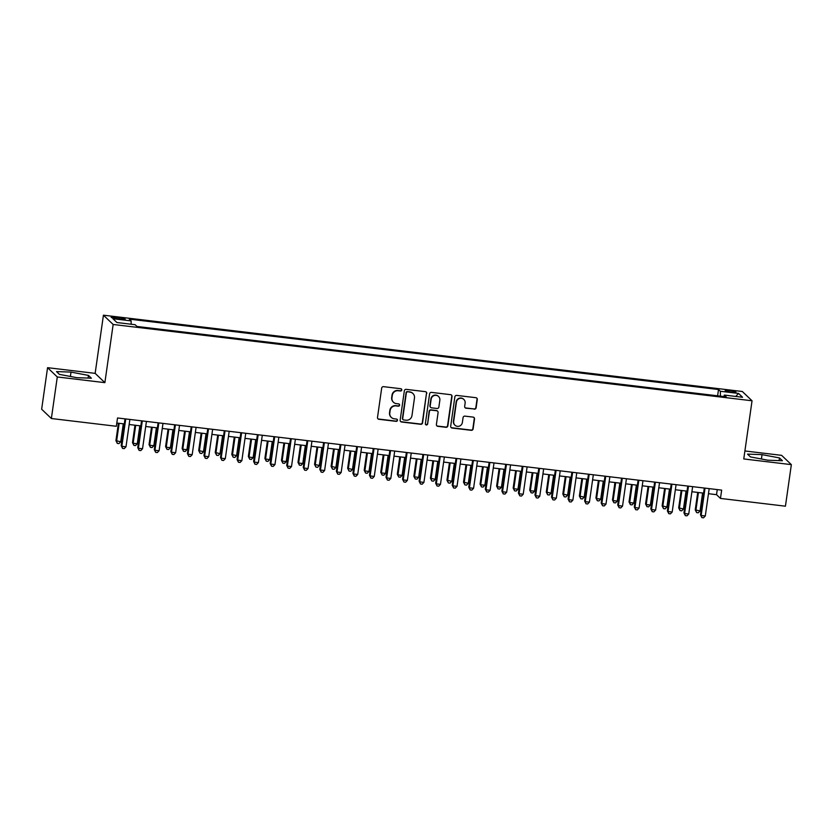 <?xml version="1.0" encoding="UTF-8"?>
<svg xmlns="http://www.w3.org/2000/svg" width="833" height="833" viewBox="0 0 833 833"><rect width="100%" height="100%" fill="white"/><g stroke="black" fill="none" stroke-linecap="round" stroke-linejoin="round"><path stroke-width="1.25" d="M401.777 390A1.166 1.135 133.7 0 0 400.798 388.719L383.534 386.658A1.666 1.624 133.7 0 0 381.681 388.095L377.505 417.458A1.666 1.624 133.7 0 0 378.89 419.291L396.154 421.352A1.166 1.135 133.7 0 0 397.122 419.363A1.166 1.135 133.7 0 0 396.477 419.061L394.248 418.801A5.321 5.196 133.7 0 1 389.792 412.96L390.136 410.513A5.321 5.196 133.7 0 1 396.081 405.91L398.309 406.181A1.166 1.135 133.7 0 0 399.278 404.192A1.166 1.135 133.7 0 0 398.643 403.89L396.404 403.63A5.321 5.196 133.7 0 1 391.947 397.789L392.301 395.342A5.321 5.196 133.7 0 1 398.236 390.739L400.475 391.01A1.166 1.135 133.7 0 0 401.777 390M393.478 402.256L393.218 402.006A5.321 5.196 133.7 0 1 391.687 397.539L392.031 395.092A5.321 5.196 133.7 0 1 397.976 390.49L400.215 390.75A1.166 1.135 133.7 0 0 401.298 388.907M377.849 418.728A1.666 1.624 133.7 0 0 378.63 419.041L395.894 421.102A1.166 1.135 133.7 0 0 396.977 419.249M391.323 417.427L391.052 417.177A5.321 5.196 133.7 0 1 389.532 412.71L389.875 410.263A5.321 5.196 133.7 0 1 395.821 405.661L398.049 405.931A1.166 1.135 133.7 0 0 399.142 404.078M729.729 390.542A5.415 0.687 8.1 0 0 725.21 390.583A5.415 0.687 8.1 0 0 731.416 392.145A5.415 0.687 8.1 0 0 735.935 392.104A5.415 0.687 8.1 0 0 729.729 390.542M474.258 409.19A1.666 1.624 133.7 0 0 476.122 407.754L477.288 399.517A1.666 1.624 133.7 0 0 475.893 397.695L456.723 395.404A1.666 1.624 133.7 0 0 454.87 396.841L450.695 426.204A1.666 1.624 133.7 0 0 452.08 428.027L471.249 430.317A1.666 1.624 133.7 0 0 473.113 428.88L474.529 418.926A1.666 1.624 133.7 0 0 473.134 417.104L464.929 416.125A1.666 1.624 133.7 0 0 463.075 417.562L462.367 422.498A4.446 4.342 133.7 0 1 454.953 425.194A4.446 4.342 133.7 0 1 453.683 421.456L456.432 402.131A4.446 4.342 133.7 0 1 463.846 399.434A4.446 4.342 133.7 0 1 465.126 403.162L464.668 406.389A1.666 1.624 133.7 0 0 466.053 408.212L473.998 408.941A1.666 1.624 133.7 0 0 475.851 407.504L477.028 399.267A1.666 1.624 133.7 0 0 476.674 398.007M743.765 458.952L791.35 464.637L785.436 506.193L720.472 498.426L721.659 490.116L117.526 417.968L116.339 426.277L51.375 418.52L57.29 376.964L104.875 382.649L113.153 324.474L752.043 400.777L743.765 458.952M426.767 393.478A1.666 1.624 133.7 0 0 425.371 391.656L406.202 389.365A1.666 1.624 133.7 0 0 404.349 390.802L400.163 420.165A1.666 1.624 133.7 0 0 401.558 421.998L420.727 424.289A1.666 1.624 133.7 0 0 422.581 422.852L426.496 393.228A1.666 1.624 133.7 0 0 426.152 391.968M431.463 392.385L450.632 394.675A1.666 1.624 133.7 0 1 452.027 396.498L447.852 425.861A1.666 1.624 133.7 0 1 445.988 427.298L437.783 426.319A1.666 1.624 133.7 0 1 436.398 424.497L438.085 412.585A1.666 1.624 133.7 0 0 436.7 410.763L431.255 410.117A1.666 1.624 133.7 0 0 429.401 411.554L427.631 423.945A1.166 1.135 133.7 0 1 425.694 424.653A1.166 1.135 133.7 0 1 425.361 423.674L429.609 393.822A1.666 1.624 133.7 0 1 431.463 392.385M117.161 318.758L120.806 319.195A5.248 0.666 8.1 0 0 125.179 319.154A5.248 0.666 8.1 0 0 119.171 317.644L115.537 317.206A5.248 0.666 8.1 0 0 111.153 317.248A5.248 0.666 8.1 0 0 117.161 318.758M113.153 324.474L103.427 315.186L742.318 391.5L752.043 400.777M717.619 395.81L718.515 389.511L129.282 319.133L131.125 320.892L131.166 324.235M718.515 389.511L720.358 391.271L738.559 393.436L742.557 397.258L724.346 395.081L726.189 396.841L136.956 326.463L135.123 324.703L116.912 322.527L112.913 318.716L131.125 320.892M104.875 382.649L95.149 373.361L47.564 367.676L57.29 376.964M47.564 367.676L41.65 409.232L51.375 418.52M791.35 464.637L781.625 455.349L744.9 450.965M95.149 373.361L103.427 315.186M708.456 493.698L716.526 494.667L720.472 498.426M116.807 423.039L124.284 423.935M129.157 424.518L140.839 425.913M145.713 426.486L157.385 427.881M162.258 428.464L173.941 429.859M178.814 430.442L190.486 431.838M195.359 432.421L207.042 433.816M211.915 434.399L223.598 435.794M228.471 436.377L240.143 437.773M245.017 438.356L256.699 439.751M261.572 440.324L273.245 441.719M278.118 442.302L289.801 443.697M294.674 444.281L306.357 445.676M311.219 446.259L322.902 447.654M327.775 448.237L339.458 449.633M344.331 450.216L356.003 451.611M360.876 452.194L372.559 453.579M377.432 454.162L389.105 455.557M393.978 456.14L405.661 457.536M410.534 458.119L422.216 459.514M427.079 460.097L438.762 461.492M443.635 462.076L455.318 463.471M460.191 464.054L471.863 465.449M476.736 466.022L488.419 467.417M493.292 468L504.965 469.396M509.838 469.979L521.52 471.374M526.394 471.957L538.076 473.352M542.939 473.935L554.622 475.331M559.495 475.914L571.178 477.309M576.051 477.892L587.723 479.287M592.596 479.86L604.279 481.255M609.152 481.838L620.824 483.234M625.698 483.817L637.38 485.212M642.253 485.795L653.936 487.19M658.809 487.774L670.482 489.169M675.355 489.752L687.038 491.147M691.911 491.73L703.583 493.126M717.255 489.596L716.526 494.667M724.346 395.081L723.825 396.55M720.42 396.144L720.358 391.271M738.559 393.436L735.716 396.435M76.875 377.682L91.38 378.192L88.454 375.402L71.013 372.091L56.509 371.591L59.435 374.381L76.875 377.682M779.48 457.931L762.039 454.631L747.534 454.12L750.46 456.911L767.901 460.222L782.406 460.732L779.48 457.931L779.094 460.618M70.399 376.454L71.013 372.091M88.069 378.078L88.454 375.402M761.414 458.993L762.039 454.631M400.517 421.436A1.666 1.624 133.7 0 0 401.298 421.748L420.467 424.039A1.666 1.624 133.7 0 0 422.321 422.602L426.496 393.228M407.66 391.864A1.166 1.135 133.7 0 0 406.358 392.874L402.693 418.645A1.166 1.135 133.7 0 0 403.672 419.926L406.025 420.207A5.321 5.196 133.7 0 0 411.971 415.605L414.47 397.987A5.321 5.196 133.7 0 0 410.023 392.145L407.399 391.614A1.166 1.135 133.7 0 0 406.098 392.624L406.358 392.874M403.026 419.624L402.766 419.374A1.166 1.135 133.7 0 1 402.433 418.395L406.098 392.624M412.949 393.52L412.679 393.27A5.321 5.196 133.7 0 0 409.753 391.895L410.023 392.145M407.399 391.614L409.753 391.895M436.742 425.757A1.666 1.624 133.7 0 0 437.523 426.069L445.728 427.048A1.666 1.624 133.7 0 0 447.581 425.611L451.767 396.248A1.666 1.624 133.7 0 0 451.413 394.988M437.606 411.19L437.346 410.94A1.666 1.624 133.7 0 0 436.43 410.513L430.994 409.857A1.666 1.624 133.7 0 0 429.13 411.294L427.631 423.945M425.569 424.518A1.166 1.135 133.7 0 0 427.371 423.695M439.845 400.225A4.446 4.342 133.7 0 0 434.087 395.581A4.446 4.342 133.7 0 0 431.161 399.194L430.182 406.004A1.666 1.624 133.7 0 0 431.577 407.826L437.023 408.482A1.666 1.624 133.7 0 0 438.876 407.045L439.845 400.225M438.575 396.498L438.304 396.248A4.446 4.342 133.7 0 0 430.89 398.945L431.161 399.194M430.661 407.399L430.401 407.15A1.666 1.624 133.7 0 1 429.922 405.754L430.89 398.945M465.022 407.649A1.666 1.624 133.7 0 0 465.793 407.962L473.998 408.941M463.846 399.434L463.585 399.184A4.446 4.342 133.7 0 0 456.172 401.881L456.432 402.131M454.953 425.194L454.693 424.945A4.446 4.342 133.7 0 1 453.412 421.206L456.172 401.881M451.049 427.464A1.666 1.624 133.7 0 0 451.819 427.777L470.989 430.067A1.666 1.624 133.7 0 0 472.852 428.631L474.269 418.676A1.666 1.624 133.7 0 0 473.915 417.416M118.411 423.226L115.933 440.657L120.723 441.782L123.284 423.81M119.15 423.32L116.589 441.282L117.328 443.406L115.933 440.657M120.723 441.782L118.984 443.604L117.328 443.406M125.012 418.853L121.191 445.676L121.847 446.301L125.741 418.947M125.991 446.8L124.242 448.623L122.586 448.425L121.847 446.301L125.991 446.8L129.875 419.436M122.586 448.425L121.191 445.676M134.967 425.205L132.489 442.635L133.145 443.26L137.278 443.75L139.84 425.788M135.696 425.299L133.145 443.26L133.874 445.384L132.489 442.635M137.278 443.75L135.529 445.582L133.874 445.384M151.512 427.183L149.034 444.614L149.69 445.239L153.834 445.728L156.385 427.766M152.252 427.267L149.69 445.239L150.429 447.363L149.034 444.614M153.834 445.728L152.085 447.56L150.429 447.363M168.068 429.162L165.59 446.582L166.246 447.217L170.38 447.706L172.941 429.745M168.797 429.245L166.246 447.217L166.985 449.331L165.59 446.582M170.38 447.706L168.641 449.528L166.985 449.331M184.614 431.14L182.135 448.56L182.791 449.195L186.936 449.685L189.487 431.723M185.353 431.223L182.791 449.195L183.531 451.309L182.135 448.56M186.936 449.685L185.186 451.507L183.531 451.309M141.558 420.832L137.747 447.654L138.403 448.279L142.297 420.925M142.537 448.768L140.787 450.601L139.132 450.403L138.403 448.279L142.537 448.768L146.431 421.415M139.132 450.403L137.747 447.654M158.114 422.81L154.292 449.633L154.948 450.257L158.843 422.904M159.093 450.747L157.343 452.569L155.688 452.371L154.948 450.257L159.093 450.747L162.987 423.393M155.688 452.371L154.292 449.633M174.659 424.788L170.848 451.601L171.504 452.236L175.399 424.872M175.638 452.725L173.899 454.547L172.244 454.349L171.504 452.236L175.638 452.725L179.532 425.371M172.244 454.349L170.848 451.601M191.215 426.767L187.394 453.579L188.05 454.214L191.944 426.85M192.194 454.703L190.445 456.526L188.789 456.328L188.05 454.214L192.194 454.703L196.088 427.35M188.789 456.328L187.394 453.579M201.169 433.118L198.691 450.538L203.481 451.663L206.043 433.691M201.909 433.202L199.347 451.163L200.087 453.287L198.691 450.538M203.481 451.663L201.742 453.485L200.087 453.287M207.761 428.745L203.95 455.557L204.606 456.182L208.5 428.828M208.739 456.682L207.001 458.504L205.345 458.306L204.606 456.182L208.739 456.682L212.634 429.328M205.345 458.306L203.95 455.557M217.725 435.086L215.237 452.517L220.037 453.641L222.588 435.669M218.454 435.18L215.903 453.142L216.632 455.266L215.237 452.517M220.037 453.641L218.288 455.464L216.632 455.266M224.316 430.723L220.495 457.536L221.162 458.16L225.045 430.807M225.295 458.66L223.546 460.482L221.89 460.285L221.162 458.16L225.295 458.66L229.19 431.296M221.89 460.285L220.495 457.536M234.271 437.065L231.793 454.495L236.593 455.62L239.144 437.648M235.01 437.158L232.449 455.12L233.188 457.244L231.793 454.495M236.593 455.62L234.844 457.442L233.188 457.244M240.872 432.691L237.051 459.514L237.707 460.139L241.601 432.785M241.851 460.639L240.102 462.461L238.446 462.263L237.707 460.139L241.851 460.639L245.735 433.275M238.446 462.263L237.051 459.514M250.827 439.043L248.349 456.474L249.005 457.098L253.138 457.588L255.7 439.626M251.556 439.137L249.005 457.098L249.733 459.222L248.349 456.474M253.138 457.588L251.389 459.42L249.733 459.222M257.418 434.67L253.607 461.492L254.263 462.117L258.157 434.764M258.397 462.607L256.647 464.439L254.992 464.241L254.263 462.117L258.397 462.607L262.291 435.253M254.992 464.241L253.607 461.492M267.372 441.021L264.894 458.452L265.55 459.077L269.694 459.566L272.245 441.605M268.111 441.105L265.55 459.077L266.289 461.201L264.894 458.452M269.694 459.566L267.945 461.399L266.289 461.201M273.974 436.648L270.152 463.471L270.808 464.096L274.703 436.742M274.952 464.585L273.203 466.407L271.548 466.209L270.808 464.096L274.952 464.585L278.847 437.231M271.548 466.209L270.152 463.471M283.928 443L281.45 460.42L282.106 461.055L286.24 461.544L288.801 443.583M284.657 443.083L282.106 461.055L282.845 463.169L281.45 460.42M286.24 461.544L284.501 463.367L282.845 463.169M290.519 438.627L286.708 465.439L287.364 466.074L291.258 438.71M291.498 466.563L289.759 468.385L288.103 468.188L287.364 466.074L291.498 466.563L295.392 439.21M288.103 468.188L286.708 465.439M300.474 444.978L297.995 462.398L298.651 463.033L302.796 463.523L305.347 445.561M301.213 445.061L298.651 463.033L299.391 465.147L297.995 462.398M302.796 463.523L301.046 465.345L299.391 465.147M307.075 440.605L303.254 467.417L303.91 468.042L307.804 440.688M308.054 468.542L306.305 470.364L304.649 470.166L303.91 468.042L308.054 468.542L311.948 441.188M304.649 470.166L303.254 467.417M317.029 446.957L314.551 464.377L319.341 465.501L321.902 447.529M317.769 447.04L315.207 465.001L315.946 467.126L314.551 464.377M319.341 465.501L317.602 467.323L315.946 467.126M323.62 442.583L319.81 469.396L320.466 470.02L324.36 442.667M324.599 470.52L322.86 472.342L321.205 472.144L320.466 470.02L324.599 470.52L328.494 443.166M321.205 472.144L319.81 469.396M333.585 448.925L331.097 466.355L335.897 467.48L338.458 449.508M334.314 449.018L331.763 466.98L332.492 469.104L331.097 466.355M335.897 467.48L334.148 469.302L332.492 469.104M350.131 450.903L347.653 468.333L352.453 469.458L355.004 451.486M350.87 450.997L348.309 468.958L349.048 471.082L347.653 468.333M352.453 469.458L350.703 471.28L349.048 471.082M366.687 452.881L364.208 470.312L364.864 470.937L368.998 471.426L371.56 453.464M367.415 452.975L364.864 470.937L365.593 473.061L364.208 470.312M368.998 471.426L367.249 473.259L365.593 473.061M383.232 454.86L380.754 472.29L381.41 472.915L385.554 473.404L388.105 455.443M383.971 454.943L381.41 472.915L382.149 475.039L380.754 472.29M385.554 473.404L383.805 475.226L382.149 475.039M399.788 456.838L397.31 474.258L397.966 474.893L402.1 475.383L404.661 457.421M400.517 456.921L397.966 474.893L398.705 477.007L397.31 474.258M402.1 475.383L400.361 477.205L398.705 477.007M416.344 458.816L413.855 476.237L414.511 476.872L418.655 477.361L421.206 459.399M417.073 458.9L414.511 476.872L415.25 478.985L413.855 476.237M418.655 477.361L416.906 479.183L415.25 478.985M432.889 460.795L430.411 478.215L435.201 479.339L437.762 461.367M433.629 460.878L431.067 478.84L431.806 480.964L430.411 478.215M435.201 479.339L433.462 481.162L431.806 480.964M449.445 462.763L446.957 480.193L451.757 481.318L454.318 463.346M450.174 462.856L447.623 480.818L448.352 482.942L446.957 480.193M451.757 481.318L450.007 483.14L448.352 482.942M465.991 464.741L463.512 482.172L468.313 483.296L470.864 465.324M466.73 464.835L464.168 482.796L464.908 484.921L463.512 482.172M468.313 483.296L466.563 485.118L464.908 484.921M482.546 466.719L480.068 484.15L480.724 484.775L484.858 485.264L487.42 467.303M483.275 466.813L480.724 484.775L481.464 486.899L480.068 484.15M484.858 485.264L483.109 487.097L481.464 486.899M499.092 468.698L496.614 486.128L497.27 486.753L501.414 487.243L503.965 469.281M499.831 468.781L497.27 486.753L498.009 488.867L496.614 486.128M501.414 487.243L499.665 489.065L498.009 488.867M515.648 470.676L513.17 488.096L513.826 488.732L517.959 489.221L520.521 471.259M516.377 470.76L513.826 488.732L514.565 490.845L513.17 488.096M517.959 489.221L516.221 491.043L514.565 490.845M532.204 472.655L529.715 490.075L530.371 490.71L534.515 491.199L537.066 473.238M532.933 472.738L530.371 490.71L531.11 492.824L529.715 490.075M534.515 491.199L532.766 493.021L531.11 492.824M548.749 474.633L546.271 492.053L551.061 493.178L553.622 475.206M549.488 474.716L546.927 492.678L547.666 494.802L546.271 492.053M551.061 493.178L549.322 495L547.666 494.802M565.305 476.601L562.827 494.031L567.617 495.156L570.178 477.184M566.034 476.695L563.483 494.656L564.212 496.78L562.827 494.031M567.617 495.156L565.867 496.978L564.212 496.78M581.851 478.579L579.372 496.01L584.172 497.134L586.724 479.162M582.59 478.673L580.028 496.635L580.768 498.759L579.372 496.01M584.172 497.134L582.423 498.957L580.768 498.759M598.406 480.558L595.928 497.988L596.584 498.613L600.718 499.102L603.279 481.141M599.135 480.651L596.584 498.613L597.323 500.737L595.928 497.988M600.718 499.102L598.969 500.935L597.323 500.737M614.952 482.536L612.474 499.967L613.13 500.591L617.274 501.081L619.825 483.119M615.691 482.619L613.13 500.591L613.869 502.705L612.474 499.967M617.274 501.081L615.525 502.903L613.869 502.705M631.508 484.514L629.03 501.935L629.686 502.57L633.819 503.059L636.381 485.098M632.247 484.598L629.686 502.57L630.425 504.683L629.03 501.935M633.819 503.059L632.08 504.881L630.425 504.683M648.064 486.493L645.575 503.913L646.241 504.548L650.375 505.037L652.926 487.076M648.792 486.576L646.241 504.548L646.97 506.662L645.575 503.913M650.375 505.037L648.626 506.86L646.97 506.662M664.609 488.471L662.131 505.891L666.921 507.016L669.482 489.044M665.348 488.555L662.787 506.516L663.526 508.64L662.131 505.891M666.921 507.016L665.182 508.838L663.526 508.64M681.165 490.439L678.687 507.87L683.476 508.994L686.038 491.022M681.894 490.533L679.343 508.494L680.072 510.619L678.687 507.87M683.476 508.994L681.727 510.816L680.072 510.619M697.71 492.418L695.232 509.848L700.032 510.973L702.583 493.001M698.45 492.511L695.888 510.473L696.627 512.597L695.232 509.848M700.032 510.973L698.283 512.795L696.627 512.597M340.176 444.562L336.355 471.374L337.021 471.999L340.916 444.645M341.155 472.498L339.406 474.321L337.75 474.123L337.021 471.999L341.155 472.498L345.049 445.134M337.75 474.123L336.355 471.374M356.732 446.53L352.911 473.352L353.567 473.977L357.461 446.623M357.711 474.477L355.962 476.299L354.306 476.101L353.567 473.977L357.711 474.477L361.595 447.113M354.306 476.101L352.911 473.352M373.278 448.508L369.467 475.331L370.123 475.955L374.017 448.602M374.256 476.445L372.507 478.277L370.862 478.08L370.123 475.955L374.256 476.445L378.151 449.091M370.862 478.08L369.467 475.331M389.834 450.486L386.012 477.309L386.668 477.934L390.562 450.58M390.812 478.423L389.063 480.245L387.407 480.047L386.668 477.934L390.812 478.423L394.707 451.07M387.407 480.047L386.012 477.309M406.379 452.465L402.568 479.277L403.224 479.912L407.118 452.548M407.358 480.402L405.619 482.224L403.963 482.026L403.224 479.912L407.358 480.402L411.252 453.048M403.963 482.026L402.568 479.277M422.935 454.443L419.114 481.255L419.78 481.88L423.664 454.526M423.914 482.38L422.164 484.202L420.509 484.004L419.78 481.88L423.914 482.38L427.808 455.026M420.509 484.004L419.114 481.255M439.48 456.422L435.669 483.234L436.325 483.858L440.22 456.505M440.459 484.358L438.72 486.18L437.065 485.983L436.325 483.858L440.459 484.358L444.353 457.005M437.065 485.983L435.669 483.234M456.036 458.4L452.225 485.212L452.881 485.837L456.776 458.483M457.015 486.337L455.266 488.159L453.61 487.961L452.881 485.837L457.015 486.337L460.909 458.973M453.61 487.961L452.225 485.212M472.592 460.368L468.771 487.19L469.427 487.815L473.321 460.462M473.571 488.305L471.822 490.137L470.166 489.939L469.427 487.815L473.571 488.305L477.465 460.951M470.166 489.939L468.771 487.19M489.138 462.346L485.327 489.169L485.983 489.794L489.877 462.44M490.116 490.283L488.377 492.116L486.722 491.918L485.983 489.794L490.116 490.283L494.011 462.929M486.722 491.918L485.327 489.169M505.693 464.325L501.872 491.137L502.528 491.772L506.422 464.418M506.672 492.261L504.923 494.084L503.267 493.886L502.528 491.772L506.672 492.261L510.567 464.908M503.267 493.886L501.872 491.137M522.239 466.303L518.428 493.115L519.084 493.75L522.978 466.386M523.218 494.24L521.479 496.062L519.823 495.864L519.084 493.75L523.218 494.24L527.112 466.886M519.823 495.864L518.428 493.115M538.795 468.281L534.973 495.094L535.64 495.718L539.524 468.365M539.774 496.218L538.024 498.04L536.369 497.842L535.64 495.718L539.774 496.218L543.668 468.864M536.369 497.842L534.973 495.094M555.351 470.26L551.529 497.072L552.185 497.697L556.08 470.343M556.329 498.196L554.58 500.019L552.925 499.821L552.185 497.697L556.329 498.196L560.213 470.843M552.925 499.821L551.529 497.072M571.896 472.238L568.085 499.05L568.741 499.675L572.635 472.321M572.875 500.175L571.126 501.997L569.47 501.799L568.741 499.675L572.875 500.175L576.769 472.811M569.47 501.799L568.085 499.05M588.452 474.206L584.631 501.029L585.287 501.653L589.181 474.3M589.431 502.143L587.682 503.975L586.026 503.778L585.287 501.653L589.431 502.143L593.325 474.789M586.026 503.778L584.631 501.029M604.997 476.184L601.187 503.007L601.842 503.632L605.737 476.278M605.976 504.121L604.237 505.954L602.582 505.756L601.842 503.632L605.976 504.121L609.871 476.768M602.582 505.756L601.187 503.007M621.553 478.163L617.732 504.975L618.388 505.61L622.282 478.257M622.532 506.1L620.783 507.922L619.127 507.724L618.388 505.61L622.532 506.1L626.426 478.746M619.127 507.724L617.732 504.975M638.099 480.141L634.288 506.953L634.944 507.589L638.838 480.224M639.078 508.078L637.339 509.9L635.683 509.702L634.944 507.589L639.078 508.078L642.972 480.724M635.683 509.702L634.288 506.953M654.655 482.12L650.833 508.932L651.5 509.557L655.384 482.203M655.633 510.056L653.884 511.879L652.229 511.681L651.5 509.557L655.633 510.056L659.528 482.703M652.229 511.681L650.833 508.932M671.211 484.098L667.389 510.91L668.045 511.535L671.939 484.181M672.189 512.035L670.44 513.857L668.784 513.659L668.045 511.535L672.189 512.035L676.073 484.681M668.784 513.659L667.389 510.91M687.756 486.076L683.945 512.889L684.601 513.513L688.495 486.16M688.735 514.013L686.986 515.835L685.33 515.637L684.601 513.513L688.735 514.013L692.629 486.649M685.33 515.637L683.945 512.889M704.312 488.044L700.491 514.867L701.147 515.492L705.041 488.138M705.291 515.981L703.541 517.814L701.886 517.616L701.147 515.492L705.291 515.981L709.185 488.627M701.886 517.616L700.491 514.867M115.35 318.508L115.537 317.206M118.984 318.977L119.171 317.644"/></g></svg>
